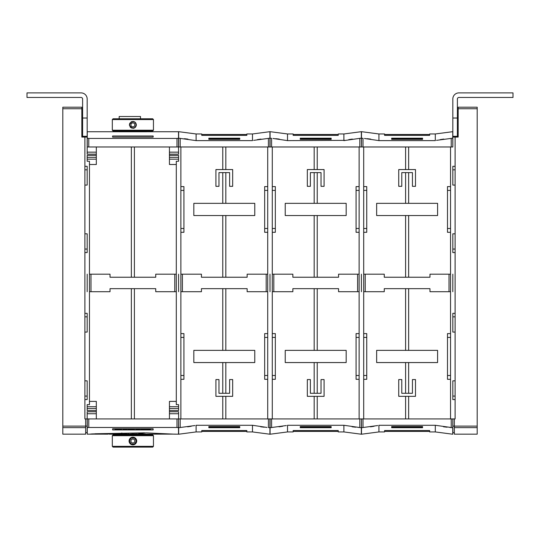 <?xml version="1.0" encoding="UTF-8"?>
<svg xmlns="http://www.w3.org/2000/svg" width="540" height="540" viewBox="0 0 540 540"><rect width="100%" height="100%" fill="white"/><g stroke="black" fill="none" stroke-linecap="round" stroke-linejoin="round"><path stroke-width="0.81" d="M146.597 130.977L146.597 131.774L119.171 131.774L119.171 130.977M119.171 434.923L119.171 434.126L146.597 434.126L146.597 434.923M98.071 434.079L97.666 434.065M104.119 434.065L103.707 434.079M85.658 432.635L87.176 432.635L87.176 411.764L96.323 411.764M153.455 130.221L112.313 130.221L113.076 130.977L152.692 130.977L153.455 130.221L153.455 119.556L112.313 119.556L113.076 118.793L152.692 118.793L153.455 119.556M112.313 435.679L153.455 435.679L152.692 434.923L113.076 434.923L112.313 435.679L112.313 446.344L153.455 446.344L152.692 447.107L113.076 447.107L112.313 446.344M454.343 432.635L452.824 432.635L452.824 418.925L452.743 434.221L452.743 427.761L449.82 427.437M477.198 108.736L458.156 108.736L458.156 107.21L477.198 107.21L477.198 434.16L454.343 434.16L454.343 426.107L452.824 426.107M84.895 137.072L84.895 418.925L85.658 418.925L85.658 434.16L62.802 434.16L62.802 107.21L81.844 107.21L81.844 137.072L87.176 137.072L87.176 136.31L82.606 136.31L82.606 118.031L87.176 118.031L87.176 136.31M132.887 121.46C134.966 121.662 136.107 122.803 136.31 124.889C136.107 126.968 134.966 128.108 132.887 128.311C128.459 126.029 128.459 123.741 132.887 121.46A3.429 3.429 0 0 1 135.311 122.459M136.404 442.476L132.887 444.825L129.364 442.476M129.364 439.553L132.887 437.204L136.404 439.553M136.249 124.227A3.429 3.429 0 0 1 136.249 125.543M135.729 126.799A3.429 3.429 0 0 1 133.542 128.25M136.694 441.011A3.807 3.807 0 0 1 132.887 444.825A3.807 3.807 0 0 1 129.073 441.011A3.807 3.807 0 0 1 132.887 437.204A3.807 3.807 0 0 1 136.694 441.011M129.519 125.543A3.429 3.429 0 0 1 130.039 122.972M130.97 122.04A3.429 3.429 0 0 1 132.226 121.52M136.06 124.889A3.173 3.173 0 0 0 132.887 121.709A3.173 3.173 0 0 0 129.708 124.889A3.173 3.173 0 0 0 132.887 128.061A3.173 3.173 0 0 0 136.06 124.889M129.708 441.011A3.173 3.173 0 0 0 132.887 444.19A3.173 3.173 0 0 0 136.06 441.011A3.173 3.173 0 0 0 132.887 437.839A3.173 3.173 0 0 0 129.708 441.011M119.171 118.793L119.171 116.505L140.501 116.505L140.501 118.793M130.977 439.918L132.887 438.818L134.791 439.918L134.791 442.112L132.887 443.212L130.977 442.112L130.977 439.918M134.791 125.982L132.887 127.082L130.977 125.982L130.977 123.788L132.887 122.688L134.791 123.788L134.791 125.982M131.571 128.054A3.429 3.429 0 0 1 130.97 127.73M130.457 127.312A3.429 3.429 0 0 1 130.039 126.799M146.246 428.78L146.246 429.374L150.491 429.374L150.491 428.78M135.736 428.78L135.736 429.374L139.718 429.374L139.718 428.78M122.931 428.78L122.931 429.374L126.914 429.374L126.914 428.78M115.047 428.78L115.047 429.374L119.293 429.374L119.293 428.78M120.089 428.78L120.089 429.374L121.662 429.374L121.662 428.78M127.879 428.78L127.879 429.374L134.528 429.374L134.528 428.78M140.684 428.78L140.684 429.374L145.409 429.374L145.409 428.78M150.322 428.78L150.322 429.374M150.066 428.78L150.066 429.374M146.401 428.78L146.401 429.374M119.124 428.78L119.124 429.374M118.868 428.78L118.868 429.374M115.202 428.78L115.202 429.374M132.597 428.78L132.597 429.374M131.207 428.78L131.207 429.374M129.823 428.78L129.823 429.374M144.369 428.78L144.369 429.374M142.432 428.78L142.432 429.374M84.895 169.83L87.176 169.83M84.895 249.055L87.176 249.055M84.895 316.845L87.176 316.845M84.895 396.07L87.176 396.07M82.606 118.031L82.606 98.989A1.525 1.525 0 0 0 81.088 97.463L27 97.463L27 92.894L33.095 92.894M60.52 92.894L81.088 92.894A6.095 6.095 0 0 1 87.176 98.989L87.176 118.031M27 92.894L81.088 92.894M82.606 98.989A1.525 1.525 0 0 0 81.088 97.463M457.394 98.989A1.525 1.525 0 0 1 458.912 97.463A1.525 1.525 0 0 0 457.394 98.989L457.394 136.31L452.824 136.31L452.824 118.031L457.394 118.031M452.824 98.989L452.824 118.031L452.824 98.989A6.095 6.095 0 0 1 458.912 92.894L513 92.894L513 97.463L458.912 97.463M134.629 433.114L131.072 433.215L134.899 433.154M98.644 434.14L95.087 434.153L98.644 434.14M96.323 410.542L87.176 410.542L87.176 404.636L89.465 404.636L89.465 401.402L96.323 401.402L96.323 418.925L131.362 418.925L131.362 288.664L110.032 288.664L110.032 291.708L89.465 291.708L89.465 274.192L89.465 401.402M84.895 399.587L87.176 399.587L87.176 380.835L84.895 380.835M84.895 332.08L87.176 332.08L87.176 313.328L84.895 313.328M84.895 252.572L87.176 252.572L87.176 233.82L84.895 233.82M84.895 185.065L87.176 185.065L87.176 166.313L84.895 166.313M131.362 146.975L131.362 277.236L134.406 277.236L134.406 146.975L96.323 146.975L96.323 164.498L89.465 164.498L89.465 161.264L87.176 161.264L87.176 155.358L96.323 155.358M82.606 137.072L82.606 136.31M62.802 426.107L87.176 426.107M85.658 418.925L87.257 418.925L87.257 434.16L87.257 427.653L88.776 427.471L176.992 427.471L178.511 427.653L178.511 434.16L178.511 418.925L134.406 418.925L134.406 288.664L131.362 288.664M87.197 274.192L87.176 291.708L87.197 274.192M477.198 426.107L454.343 426.107L454.343 418.925L452.824 418.925M458.156 108.736L458.156 137.072L455.105 137.072L455.105 418.925L454.343 418.925M457.394 136.31L457.394 137.072M452.743 146.975L451.224 146.975L451.224 138.389L452.743 138.139L452.743 131.679L452.824 146.975L452.824 136.31M455.105 396.07L452.824 396.07M455.105 316.845L452.824 316.845M455.105 249.055L452.824 249.055M455.105 169.83L452.824 169.83M131.072 433.154L131.585 433.067M87.176 408.564L96.323 408.564M87.176 406.735L96.323 406.735M87.176 413.741L96.323 413.741M87.176 159.165L96.323 159.165M87.176 157.336L96.323 157.336M87.176 137.072L87.176 154.136L96.323 154.136M87.176 152.159L96.323 152.159M422.503 139.34L422.503 138.726L391.73 138.726L391.73 139.34M412.445 186.327L415.496 186.327L415.496 169.567L398.736 169.567L398.736 186.327L401.787 186.327L401.787 172.611L412.445 172.611L412.445 186.327M363.008 146.975L361.49 146.975L361.49 131.679L361.49 138.139L363.008 138.389L363.008 146.975L450.536 146.975L450.536 186.59L447.491 186.59L447.491 232.294L450.536 232.294L450.536 291.708L429.968 291.708L429.968 288.664L384.264 288.664L384.264 291.708L363.697 291.708L363.697 274.192L384.264 274.192L384.264 277.236L429.968 277.236L429.968 274.192L450.536 274.192L450.536 333.605L447.491 333.605L447.491 379.31L450.536 379.31L450.536 375.502L447.491 375.502M391.73 426.56L391.73 427.174L422.503 427.174L422.503 426.56M415.496 379.573L412.445 379.573L412.445 393.289L401.787 393.289L401.787 379.573L398.736 379.573L398.736 396.333L415.496 396.333L415.496 379.573M450.536 186.59L450.536 190.397L447.491 190.397M450.536 375.502L450.536 337.412L447.491 337.412M450.536 337.412L450.536 333.605M450.536 190.397L450.536 232.294M450.536 228.488L447.491 228.488M455.105 185.065L452.824 185.065L452.824 166.313L455.105 166.313M455.105 233.82L452.824 233.82L452.824 252.572L455.105 252.572M455.105 313.328L452.824 313.328L452.824 332.08L455.105 332.08M455.105 380.835L452.824 380.835L452.824 399.587L455.105 399.587M455.105 137.072L452.824 137.072M452.804 291.708L452.824 274.192L452.804 291.708M126.029 433.303L126.637 433.33M130.667 433.188L131.443 433.262M134.541 433.256L135.304 433.188M135.972 433.289L136.377 433.289M136.377 433.094L139.144 433.242M99.988 434.126L100.393 434.133M103.741 434.126L104.139 434.133M121.433 433.06L126.603 433.755M127.933 433.303L128.54 433.33M146.597 434.16L175.487 434.113M146.799 432.918L174.305 434.153M94.952 433.769L144.383 432.857M93.454 434.12C91.111 434.153 91.111 434.086 93.454 433.917M90.275 434.113L107.926 434.16M139.198 433.721L146.084 432.891M89.465 164.498L89.465 274.192L110.032 274.192L110.032 277.236L131.362 277.236M87.176 146.975L96.323 146.975M422.577 138.2L422.577 139.34L422.577 138.2L391.655 138.2L391.655 139.34L391.655 138.2M391.655 139.34L422.577 139.34M364.426 138.463L378.932 140.623L378.932 133.967L384.568 133.967L384.568 135.351L429.664 135.351L429.664 133.967L435.301 133.967L452.743 131.679M408.638 393.289L408.638 362.556M437.589 362.556L437.589 350.365L376.643 350.365L376.643 362.556L437.589 362.556M408.638 350.365L408.638 288.664M408.638 215.534L408.638 277.236M408.638 146.975L408.638 169.567M408.638 172.611L408.638 203.344M437.589 215.534L437.589 203.344L376.643 203.344L376.643 215.534L437.589 215.534M391.655 427.7L391.655 426.56L391.655 427.7L422.577 427.7L422.577 426.56L422.577 427.7M422.577 426.56L391.655 426.56M452.743 418.925L451.224 418.925L451.224 427.511L435.301 425.277L435.301 431.933L429.664 431.933L429.664 430.549L384.568 430.549L384.568 431.933L378.932 431.933L361.49 434.221L361.49 427.761L361.49 434.221M451.224 418.925L408.638 418.925L408.638 396.333M450.536 418.925L450.536 379.31M153.144 429.908L153.144 428.78L153.144 429.908L112.624 429.908L112.624 428.78L112.624 429.908M153.144 428.78L112.624 428.78M88.688 427.471L88.094 427.491M132.408 433.316L135.304 433.148L132.408 433.296M96.417 434.16L99.029 434.14L96.417 434.16M144.531 432.864L92.887 433.904L144.531 432.864M91.793 433.958L93.197 433.971M91.881 434.153L90.234 434.126M92.05 434.147C89.62 434.187 89.62 434.12 92.05 433.944M93.454 433.951C91.111 434.12 91.111 434.187 93.454 434.147M146.246 432.891L138.915 433.748L146.246 432.891M92.347 433.917L113.481 434.045L92.347 433.917M96.323 418.925L87.257 418.925M131.362 418.925L134.406 418.925M112.624 135.992L112.624 137.119L112.624 135.992L153.144 135.992L153.144 137.119L153.144 135.992M112.624 137.119L153.144 137.119M87.257 146.975L87.257 131.74L87.257 138.247L88.776 138.429L88.776 146.975M88.182 138.416L88.56 138.429M367.173 138.686L370.71 139.097M378.932 140.623L435.301 140.623L435.301 133.967M451.224 138.389L436.475 140.359M440.168 139.624L440.748 139.523M441.275 139.435L443.779 139.064M450.536 146.975L451.224 146.975M405.594 393.289L405.594 362.556M408.638 418.925L363.697 418.925L363.697 379.31L366.741 379.31L366.741 333.605L363.697 333.605L363.697 232.294L366.741 232.294L366.741 186.59L363.697 186.59L363.697 190.397L366.741 190.397M405.594 350.365L405.594 288.664M405.594 418.925L405.594 396.333M405.594 215.534L405.594 277.236M405.594 146.975L405.594 169.567M405.594 172.611L405.594 203.344M447.059 427.214L443.522 426.803M435.301 425.277L378.932 425.277L378.932 431.933M363.697 418.925L363.008 418.925L363.008 427.511L377.757 425.54M374.065 426.276L373.484 426.377M372.958 426.465L370.454 426.836M363.008 427.511L361.49 427.761L361.49 418.925L363.008 418.925M177.586 427.484L177.208 427.471M169.445 410.542L178.591 410.542L178.591 404.636L176.303 404.636L176.303 291.708L155.736 291.708L155.736 288.664L134.406 288.664M176.992 146.975L176.992 138.429L178.511 138.247L178.511 131.74L178.511 146.975L169.445 146.975L169.445 164.498L176.303 164.498L176.303 291.708L176.303 274.192L155.736 274.192L155.736 277.236L134.406 277.236M176.992 138.429L88.776 138.429M177.079 138.429L177.674 138.409M363.697 190.397L363.697 228.488L366.741 228.488M363.697 228.488L363.697 232.294M363.697 379.31L363.697 333.605M363.697 337.412L366.741 337.412M363.697 375.502L366.741 375.502M363.697 146.975L363.697 186.59M178.591 413.741L169.445 413.741M178.666 418.925L180.191 418.925L180.191 427.511L178.666 427.761L178.666 434.221L178.511 418.925M178.591 406.735L169.445 406.735M178.591 408.564L169.445 408.564M169.445 418.925L169.445 401.402L176.303 401.402M134.406 146.975L169.445 146.975M178.591 157.336L169.445 157.336M178.591 159.165L169.445 159.165M169.445 154.136L178.591 154.136L178.511 146.975M178.591 152.159L169.445 152.159M239.679 139.34L239.679 138.726L208.906 138.726L208.906 139.34M331.094 139.34L331.094 138.726L300.321 138.726L300.321 139.34M321.037 186.327L324.088 186.327L324.088 169.567L307.328 169.567L307.328 186.327L310.372 186.327L310.372 172.611L321.037 172.611L321.037 186.327M271.6 146.975L270.074 146.975L270.074 131.679L270.074 138.139L271.6 138.389L271.6 146.975L359.127 146.975L359.127 186.59L356.076 186.59L356.076 232.294L359.127 232.294L359.127 291.708L338.56 291.708L338.56 288.664L292.856 288.664L292.856 291.708L272.288 291.708L272.288 274.192L292.856 274.192L292.856 277.236L338.56 277.236L338.56 274.192L359.127 274.192L359.127 333.605L356.076 333.605L356.076 379.31L359.127 379.31L359.127 375.502L356.076 375.502M300.321 426.56L300.321 427.174L331.094 427.174L331.094 426.56M324.088 379.573L321.037 379.573L321.037 393.289L310.372 393.289L310.372 379.573L307.328 379.573L307.328 396.333L324.088 396.333L324.088 379.573M359.127 375.502L359.127 337.412L356.076 337.412M359.127 337.412L359.127 333.605M359.127 186.59L359.127 232.294M359.127 228.488L356.076 228.488M359.127 190.397L356.076 190.397M361.395 274.192L361.429 291.708L361.395 274.192M361.49 146.975L361.334 131.679L361.334 138.139L343.892 140.623L343.892 133.967L338.256 133.967L338.256 135.351L293.159 135.351L293.159 133.967L287.523 133.967L287.523 140.623L273.01 138.463M361.334 434.221L343.892 431.933L343.892 425.277L361.334 427.761L361.334 434.221L361.49 418.925M208.906 426.56L208.906 427.174L239.679 427.174L239.679 426.56M178.571 274.192L178.605 291.708L178.571 274.192M178.591 418.925L178.591 411.764L169.445 411.764M169.445 155.358L178.591 155.358L178.591 161.264L176.303 161.264L176.303 164.498M178.591 146.975L178.666 131.679L178.666 138.139L180.191 138.389L180.191 146.975L178.666 146.975M268.4 418.925L269.926 418.925L269.926 434.221L269.926 427.761L268.4 427.511L268.4 418.925L180.873 418.925L180.873 375.502L183.924 375.502L183.924 333.605L180.873 333.605L180.873 274.192L180.873 291.708L201.44 291.708L201.44 288.664L225.821 288.664L225.821 350.365M180.873 375.502L180.873 337.412L183.924 337.412M180.191 146.975L180.873 146.975L180.873 228.488L183.924 228.488L183.924 232.294L180.873 232.294L180.873 274.192L201.44 274.192L201.44 277.236L247.144 277.236L247.144 274.192L267.712 274.192L267.712 291.708L247.144 291.708L247.144 288.664L225.821 288.664M180.873 190.397L183.924 190.397L183.924 228.488M218.963 379.573L215.912 379.573L215.912 396.333L232.673 396.333L232.673 379.573L229.628 379.573L229.628 393.289L218.963 393.289L218.963 379.573M180.873 379.31L183.924 379.31L183.924 375.502M180.873 337.412L180.873 333.605M180.873 228.488L180.873 232.294M180.873 186.59L183.924 186.59L183.924 190.397M215.912 186.327L218.963 186.327L218.963 172.611L229.628 172.611L229.628 186.327L232.673 186.327L232.673 169.567L215.912 169.567L215.912 186.327M239.76 138.2L239.76 139.34L239.76 138.2L208.832 138.2L208.832 139.34L208.832 138.2M208.832 139.34L239.76 139.34M180.191 138.389L196.108 140.623L196.108 133.967L201.744 133.967L201.744 135.351L246.841 135.351L246.841 133.967L252.477 133.967L269.926 131.679L269.926 138.139L269.926 131.679M331.169 138.2L331.169 139.34L331.169 138.2L300.24 138.2L300.24 139.34L300.24 138.2M300.24 139.34L331.169 139.34M317.23 215.534L317.23 277.236M317.23 146.975L317.23 169.567M317.23 172.611L317.23 203.344M346.174 215.534L346.174 203.344L285.235 203.344L285.235 215.534L346.174 215.534M317.23 393.289L317.23 362.556M346.174 362.556L346.174 350.365L285.235 350.365L285.235 362.556L346.174 362.556M317.23 350.365L317.23 288.664M300.24 427.7L300.24 426.56L300.24 427.7L331.169 427.7L331.169 426.56L331.169 427.7M331.169 426.56L300.24 426.56M343.892 431.933L338.256 431.933L338.256 430.549L293.159 430.549L293.159 431.933L287.523 431.933L270.074 434.221L270.074 427.761L270.074 434.221M358.412 427.437L359.809 427.511L359.809 418.925L317.23 418.925L317.23 396.333M359.127 418.925L359.127 379.31M208.832 427.7L208.832 426.56L208.832 427.7L239.76 427.7L239.76 426.56L239.76 427.7M239.76 426.56L208.832 426.56M267.003 427.437L252.477 425.277L252.477 431.933L246.841 431.933L246.841 430.549L201.744 430.549L201.744 431.933L196.108 431.933L178.666 434.221M222.77 350.365L222.77 288.664M222.77 418.925L222.77 396.333M222.77 393.289L222.77 362.556M193.826 350.365L193.826 362.556L254.765 362.556L254.765 350.365L193.826 350.365M222.77 172.611L222.77 203.344M180.873 146.975L222.77 146.975L222.77 169.567M193.826 203.344L193.826 215.534L254.765 215.534L254.765 203.344L193.826 203.344M222.77 215.534L222.77 277.236M184.356 138.686L187.893 139.097M196.108 140.623L252.477 140.623L252.477 133.967M222.77 146.975L225.821 146.975L225.821 169.567M225.821 146.975L268.4 146.975L268.4 138.389L253.658 140.359M257.344 139.624L257.924 139.523M258.457 139.435L260.962 139.064M268.4 138.389L269.926 138.139L269.926 146.975L268.4 146.975M275.765 138.686L279.301 139.097M287.523 140.623L345.067 140.359M348.759 139.624L349.333 139.523M349.866 139.435L352.37 139.064M361.334 146.975L359.809 146.975L359.809 138.389M359.127 146.975L359.809 146.975M314.179 215.534L314.179 277.236M272.288 146.975L272.288 186.59L275.332 186.59L275.332 232.294L272.288 232.294L272.288 333.605L275.332 333.605L275.332 379.31L272.288 379.31L272.288 375.502L275.332 375.502M314.179 146.975L314.179 169.567M314.179 172.611L314.179 203.344M314.179 393.289L314.179 362.556M317.23 418.925L314.179 418.925L314.179 396.333M314.179 350.365L314.179 288.664M359.809 418.925L361.334 418.925M355.644 427.214L352.107 426.803M343.892 425.277L287.523 425.277L287.523 431.933M314.179 418.925L271.6 418.925L271.6 427.511L286.342 425.54M282.656 426.276L282.076 426.377M281.543 426.465L279.038 426.836M271.6 427.511L270.074 427.761L270.074 418.925L271.6 418.925M264.236 427.214L260.699 426.803M252.477 425.277L196.108 425.277L196.108 431.933M180.191 427.511L194.933 425.54M191.241 426.276L190.667 426.377M190.134 426.465L187.63 426.836M180.873 418.925L180.191 418.925M267.712 418.925L267.712 379.31L264.668 379.31L264.668 333.605L267.712 333.605L267.712 232.294L264.668 232.294L264.668 186.59L267.712 186.59L267.712 190.397L264.668 190.397M225.821 418.925L225.821 396.333M225.821 393.289L225.821 362.556M225.821 172.611L225.821 203.344M225.821 215.534L225.821 277.236M272.288 186.59L272.288 190.397L275.332 190.397M272.288 190.397L272.288 228.488L275.332 228.488M272.288 228.488L272.288 232.294M272.288 418.925L272.288 379.31M272.288 375.502L272.288 333.605M272.288 337.412L275.332 337.412M267.712 379.31L267.712 375.502L264.668 375.502M267.712 375.502L267.712 337.412L264.668 337.412M267.712 337.412L267.712 333.605M267.712 146.975L267.712 186.59M267.712 190.397L267.712 232.294M267.712 228.488L264.668 228.488M269.987 274.192L270.014 291.708L269.987 274.192M62.802 427.619L85.658 427.619M147.575 428.78L147.575 429.374M116.377 428.78L116.377 429.374M62.802 108.736L81.844 108.736M454.343 427.619L477.198 427.619M449.01 274.192L449.01 291.708M88.776 418.925L88.776 427.471M90.99 274.192L90.99 291.708M365.222 274.192L365.222 291.708M176.992 427.471L176.992 418.925M174.778 274.192L174.778 291.708M357.601 274.192L357.601 291.708M182.399 274.192L182.399 291.708M273.807 274.192L273.807 291.708M266.193 274.192L266.193 291.708M153.455 435.679L153.455 446.344M112.313 130.221L112.313 119.556M384.568 134.487L429.664 134.487M429.664 431.413L384.568 431.413M361.49 131.679L378.932 133.967M452.743 434.221L435.301 431.933M87.257 434.16L90.916 434.16M109.404 434.16L119.171 434.16M174.845 434.16L178.511 434.16M178.511 131.74L146.597 131.74M119.171 131.74L87.257 131.74M201.744 134.487L246.841 134.487M293.159 134.487L338.256 134.487M338.256 431.413L293.159 431.413M246.841 431.413L201.744 431.413M178.666 131.679L196.108 133.967M270.074 131.679L287.523 133.967M343.892 133.967L361.334 131.679M269.926 434.221L252.477 431.933"/></g></svg>

